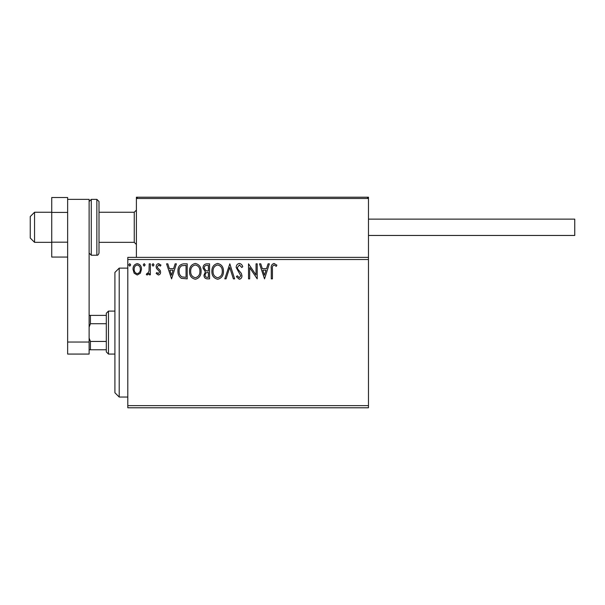 <?xml version="1.0" encoding="UTF-8"?>
<svg xmlns="http://www.w3.org/2000/svg" width="605" height="605" viewBox="0 0 605 605"><rect width="100%" height="100%" fill="white"/><g stroke="black" fill="none" stroke-linecap="round" stroke-linejoin="round"><path stroke-width="0.91" d="M368.468 407.793L127.806 407.793L127.806 405.645L368.468 405.645L368.468 407.793M368.468 259.522L127.806 259.522L127.806 257.375L368.468 257.375L368.468 405.645M140.375 273.188L137.252 275.01L134.136 273.195L133.009 269.285C132.979 266.17 134.393 264.287 137.252 263.629C140.11 264.279 141.525 266.17 141.494 269.285L140.375 273.188M150.365 263.825L150.365 274.814L149.208 274.814L149.208 273.195L147.196 275.01L146.319 274.632L146.871 273.46L147.386 273.657L149.027 271.29L149.208 263.825L150.365 263.825M158.381 275.01L156.15 273.445L156.831 272.5L158.313 273.657L159.433 272.174L159.153 271.184L156.529 268.507L156.15 266.805C156.143 265.035 156.952 263.977 158.593 263.629L160.975 265.119L160.31 266.139L158.722 264.982L157.308 266.745L157.58 267.796L160.219 270.427L160.59 272.121C160.612 273.732 159.879 274.693 158.381 275.01M183.701 263.825L187.202 263.825L187.202 278.867L181.341 278.323C178.898 276.629 177.764 274.239 177.946 271.153C177.772 266.813 179.693 264.37 183.701 263.825M209.564 263.825L209.564 278.867L207.439 278.867C205.155 278.746 203.998 277.506 203.976 275.139L205.382 271.94L203.015 268.091C203.023 265.61 204.21 264.181 206.562 263.825L209.564 263.825M229.817 263.825L234.634 278.867L233.379 278.867L229.718 267.455L226.058 278.867L224.803 278.867L229.817 263.825M256.044 263.825L257.201 263.825L257.201 278.867L249.676 267.644L249.676 278.867L248.519 278.867L248.519 263.825L256.044 275.01L256.044 263.825M272.431 268.854L272.431 278.867L271.274 278.867L271.274 268.703C270.813 265.973 271.728 264.219 274.027 263.44L276.871 265.171L276.281 266.329L274.042 264.982C272.621 265.724 272.084 267.017 272.431 268.854M127.806 259.522L127.806 405.645M264.529 278.867L259.515 263.825L260.77 263.825L262.32 268.643L266.54 268.643L268.091 263.825L269.346 263.825L264.529 278.867M239.353 263.44C241.108 263.788 242.234 264.884 242.734 266.722L241.796 267.486L239.444 264.982L237.334 267.531L237.72 269.006L241.372 273.452L241.962 275.736C241.985 277.687 241.093 278.86 239.277 279.253L236.374 276.704L237.273 275.782L239.293 277.71L240.805 275.804L236.177 267.508C236.2 265.247 237.258 263.893 239.353 263.44M223.449 271.274C223.54 275.57 221.634 278.224 217.739 279.253C213.762 278.323 211.803 275.691 211.879 271.35C211.81 267.055 213.731 264.415 217.649 263.44C221.574 264.377 223.51 266.994 223.449 271.274M201.087 271.274C201.17 275.57 199.264 278.224 195.37 279.253C191.392 278.323 189.441 275.691 189.516 271.35C189.441 267.055 191.361 264.415 195.279 263.44C199.204 264.377 201.14 266.994 201.087 271.274M171.578 278.867L166.564 263.825L167.827 263.825L169.37 268.643L173.597 268.643L175.14 263.825L176.403 263.825L171.578 278.867M154.033 264.884L153.065 266.139L152.105 264.884L153.065 263.629L154.033 264.884M145.162 264.884L144.194 266.139L143.234 264.884L144.194 263.629L145.162 264.884M130.695 264.884L129.735 266.139L128.767 264.884L129.735 263.629L130.695 264.884M262.812 270.185L264.43 275.237L266.049 270.185L262.812 270.185M213.036 271.35C212.983 274.791 214.533 276.909 217.687 277.71C220.833 276.871 222.368 274.73 222.292 271.282C222.353 267.864 220.817 265.761 217.687 264.982C214.518 265.754 212.968 267.879 213.036 271.35M207.213 277.324L208.407 277.324L208.407 272.5L207.817 272.5C206.086 272.492 205.193 273.362 205.133 275.109C205.133 276.523 205.829 277.256 207.213 277.324M207.825 270.957L208.407 270.957L208.407 265.368L207.091 265.368C205.246 265.338 204.278 266.245 204.172 268.091L205.987 270.783L207.825 270.957M190.673 271.35C190.613 274.791 192.163 276.909 195.317 277.71C198.463 276.871 199.998 274.73 199.93 271.282C199.983 267.864 198.448 265.761 195.317 264.982C192.148 265.754 190.598 267.879 190.673 271.35M186.045 277.324L186.045 265.368L181.704 265.746C179.821 267.002 178.951 268.801 179.103 271.153C178.951 273.687 179.904 275.6 181.954 276.901L186.045 277.324M169.861 270.185L171.487 275.237L173.098 270.185L169.861 270.185M134.166 269.278C134.121 271.615 135.149 273.074 137.252 273.657C139.362 273.074 140.39 271.615 140.337 269.278C140.39 266.949 139.362 265.519 137.252 264.982C135.142 265.519 134.113 266.956 134.166 269.278M324.204 197.207L368.468 197.207L368.468 198.501L136.397 198.501L137.69 197.207L136.397 198.501L136.397 197.207L179.375 197.207M34.545 242.333L30.25 238.037L30.25 216.552L34.545 212.249L34.545 242.333L51.735 242.333M99.008 242.333L134.25 242.333L134.25 212.249L136.397 210.101M136.397 198.501L136.397 257.375M137.69 197.207L367.174 197.207L368.468 198.501L368.468 257.375M367.174 197.207L368.468 198.501M306.153 197.207L198.712 197.207M182.385 197.207L180.668 197.207M368.468 219.131L574.75 219.131L574.75 235.458L368.468 235.458L574.75 235.458M67.639 257.065L51.735 257.065L51.735 242.181L67.639 242.181L67.639 212.408L51.735 212.408L51.735 197.517L67.639 197.517L67.639 199.355L89.124 199.355L89.124 354.069L67.639 354.069L67.639 199.355M51.735 242.181L51.735 212.408M67.639 342.037L89.124 342.037M99.008 201.51L99.008 253.079C98.381 254.788 97.67 255.499 96.861 255.227L96.861 199.355L99.008 201.51M119.208 397.046L114.912 392.751L114.912 272.416L119.208 268.121L119.208 397.046L127.806 397.046M108.469 354.069L106.314 351.921L106.314 313.246L108.469 311.099L108.469 354.069L114.912 354.069M106.314 323.72L90.417 323.72L89.124 327.078M89.124 338.089L90.417 341.439L90.417 349.773L89.124 349.773M106.314 341.439L90.417 341.439M89.124 315.394L90.417 315.394L90.417 323.72M106.314 315.394L90.417 315.394M106.314 349.773L90.417 349.773M89.124 201.51L91.272 199.355L91.272 255.227L96.861 255.227M134.25 242.333L136.397 244.48M34.545 212.249L51.735 212.249M99.008 212.249L134.25 212.249M91.272 199.355L96.861 199.355M91.272 255.227L89.124 253.079M119.208 268.121L127.806 268.121M108.469 311.099L114.912 311.099"/></g></svg>
